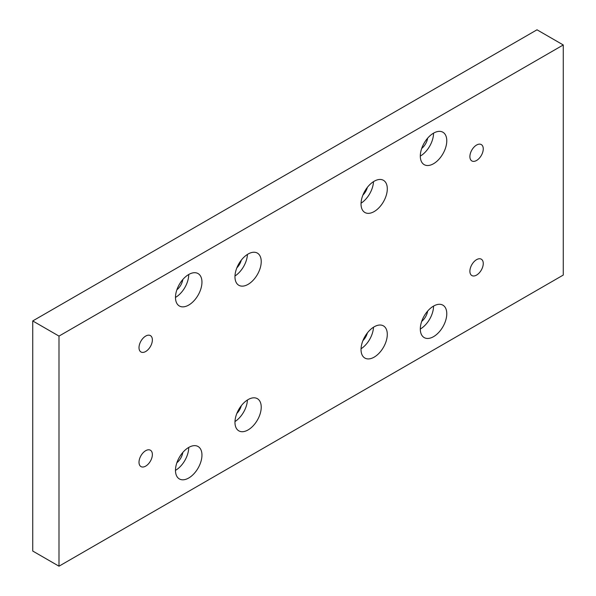 <?xml version="1.0" encoding="UTF-8"?>
<svg xmlns="http://www.w3.org/2000/svg" width="596" height="596" viewBox="0 0 596 596"><rect width="100%" height="100%" fill="white"/><g stroke="black" fill="none" stroke-linecap="round" stroke-linejoin="round"><path stroke-width="0.89" d="M367.374 187.353A10.519 6.072 -60 0 1 362.927 195.048M241.305 260.132A10.519 6.072 -60 0 1 236.858 267.827M241.305 405.705A10.519 6.072 -60 0 1 236.858 413.4M367.374 332.918A10.519 6.072 -60 0 1 362.927 340.614M427.623 138.19A10.527 6.079 -60 0 1 421.707 148.434M182.801 279.539A10.527 6.079 -60 0 1 176.885 289.783M182.801 452.476A10.527 6.079 -60 0 1 176.885 462.72M427.623 311.127A10.527 6.079 -60 0 1 421.707 321.371M145.692 450.688A9.447 5.453 -60 0 1 150.416 450.226A9.447 5.453 -60 0 1 151.861 457.795A9.447 5.453 -60 0 1 145.692 466.124A9.447 5.453 -60 0 1 140.961 466.586A9.447 5.453 -60 0 1 139.516 459.017A9.447 5.453 -60 0 1 145.692 450.688M145.692 336.077A9.447 5.453 -60 0 1 150.416 335.608A9.447 5.453 -60 0 1 151.861 343.184A9.447 5.453 -60 0 1 145.692 351.506A9.447 5.453 -60 0 1 140.961 351.975A9.447 5.453 -60 0 1 139.516 344.406A9.447 5.453 -60 0 1 145.692 336.077M476.577 145.044A9.447 5.453 -60 0 1 481.3 144.575A9.447 5.453 -60 0 1 482.745 152.144A9.447 5.453 -60 0 1 476.577 160.473A9.447 5.453 -60 0 1 471.853 160.942A9.447 5.453 -60 0 1 470.4 153.366A9.447 5.453 -60 0 1 476.577 145.044M476.577 259.655A9.447 5.453 -60 0 1 481.3 259.185A9.447 5.453 -60 0 1 482.745 266.762A9.447 5.453 -60 0 1 476.577 275.084A9.447 5.453 -60 0 1 471.853 275.553A9.447 5.453 -60 0 1 470.4 267.984A9.447 5.453 -60 0 1 476.577 259.655M374.169 181.244A18.573 10.721 -60 0 1 383.452 180.32A18.573 10.721 -60 0 1 386.297 195.205A18.573 10.721 -60 0 1 374.169 211.565A18.573 10.721 -60 0 1 364.879 212.489A18.573 10.721 -60 0 1 362.033 197.604A18.573 10.721 -60 0 1 374.169 181.244M373.498 181.646A18.573 10.721 -60 0 1 361.049 203.206M248.1 254.023A18.573 10.721 -60 0 1 257.383 253.106A18.573 10.721 -60 0 1 260.228 267.984A18.573 10.721 -60 0 1 248.1 284.352A18.573 10.721 -60 0 1 238.81 285.275A18.573 10.721 -60 0 1 235.964 270.39A18.573 10.721 -60 0 1 248.1 254.023M247.429 254.432A18.573 10.721 -60 0 1 234.98 275.985M248.1 399.596A18.573 10.721 -60 0 1 257.383 398.679A18.573 10.721 -60 0 1 260.228 413.557A18.573 10.721 -60 0 1 248.1 429.925A18.573 10.721 -60 0 1 238.81 430.841A18.573 10.721 -60 0 1 235.964 415.963A18.573 10.721 -60 0 1 248.1 399.596M247.429 399.998A18.573 10.721 -60 0 1 234.98 421.558M374.169 326.809A18.573 10.721 -60 0 1 383.452 325.893A18.573 10.721 -60 0 1 386.297 340.77A18.573 10.721 -60 0 1 374.169 357.138A18.573 10.721 -60 0 1 364.879 358.062A18.573 10.721 -60 0 1 362.033 343.177A18.573 10.721 -60 0 1 374.169 326.809M373.498 327.219A18.573 10.721 -60 0 1 361.049 348.772M433.545 133.154A18.714 10.81 -60 0 1 442.902 132.23A18.714 10.81 -60 0 1 445.771 147.227A18.714 10.81 -60 0 1 433.545 163.721A18.714 10.81 -60 0 1 424.188 164.652A18.714 10.81 -60 0 1 421.312 149.648A18.714 10.81 -60 0 1 433.545 133.154A18.714 10.81 -60 0 1 420.307 156.077M188.723 274.503A18.714 10.81 -60 0 1 198.081 273.579A18.714 10.81 -60 0 1 200.949 288.576A18.714 10.81 -60 0 1 188.723 305.07A18.714 10.81 -60 0 1 179.359 305.994A18.714 10.81 -60 0 1 176.49 290.997A18.714 10.81 -60 0 1 188.723 274.503A18.714 10.81 -60 0 1 175.485 297.426M188.723 447.44A18.714 10.81 -60 0 1 198.081 446.516A18.714 10.81 -60 0 1 200.949 461.513A18.714 10.81 -60 0 1 188.723 478.007A18.714 10.81 -60 0 1 179.359 478.938A18.714 10.81 -60 0 1 176.49 463.934A18.714 10.81 -60 0 1 188.723 447.44A18.714 10.81 -60 0 1 175.485 470.363M433.545 306.091A18.714 10.81 -60 0 1 442.902 305.167A18.714 10.81 -60 0 1 445.771 320.164A18.714 10.81 -60 0 1 433.545 336.658A18.714 10.81 -60 0 1 424.188 337.589A18.714 10.81 -60 0 1 421.312 322.585A18.714 10.81 -60 0 1 433.545 306.091A18.714 10.81 -60 0 1 420.307 329.022M563.265 44.961L537.003 29.8L32.735 320.939L32.735 551.039L58.997 566.2L563.265 275.061L563.265 44.961L58.997 336.099L58.997 566.2M32.735 320.939L58.997 336.099"/></g></svg>
